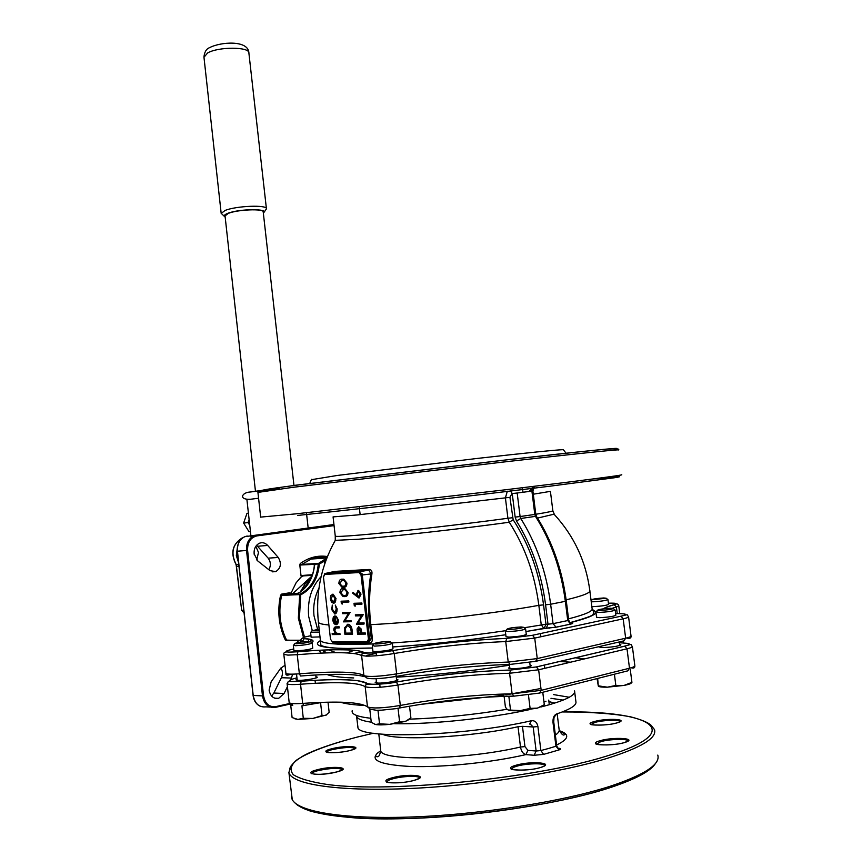 <?xml version="1.0" encoding="UTF-8"?>
<svg xmlns="http://www.w3.org/2000/svg" width="862" height="862" viewBox="0 0 862 862"><rect width="100%" height="100%" fill="white"/><g stroke="black" fill="none" stroke-linecap="round" stroke-linejoin="round"><path stroke-width="1.29" d="M250.433 531.531L248.989 531.66L243.623 523.062L246.974 513.375L248.418 513.192L246.974 513.375M319.188 629.174L312.012 630.725L319.317 630.391M319.511 632.115L310.859 632.223M308.736 641.328C301.42 641.759 296.808 642.502 294.879 643.548L296.356 643.72C303.015 643.375 307.659 642.664 310.288 641.597L308.736 641.328L308.499 639.001M311.915 642.901L312.173 643.106C308.973 644.42 303.305 645.282 295.17 645.703L293.662 645.121M388.406 641.447C380.573 641.878 375.746 642.653 373.925 643.785L375.746 644C382.857 643.655 387.706 642.912 390.324 641.781L388.406 641.447M392.027 643.149L392.339 643.397C389.161 644.787 383.234 645.692 374.561 646.112L372.686 645.401M521.122 626.965C513.235 627.396 508.515 628.139 506.996 629.195L509.323 629.432C516.478 629.077 521.219 628.366 523.557 627.31L521.122 626.965M508.235 631.544L505.347 631.189L506.016 636.706L508.914 637.093C518.116 636.641 523.913 635.747 526.283 634.4L525.615 628.948C522.771 630.262 516.984 631.124 508.235 631.544M610.576 608.249C603.141 608.68 598.767 609.348 597.452 610.253L600.017 610.458C606.794 610.091 611.201 609.445 613.227 608.54L610.576 608.249M614.929 609.897L615.199 610.102C612.72 611.223 607.344 611.998 599.068 612.44L596.245 611.804M603.734 597.98C596.903 598.411 592.862 599.025 591.591 599.812L606.158 598.217L603.734 597.98M607.753 599.489L607.958 599.607C605.684 600.631 600.717 601.342 593.056 601.784L591.235 601.773M311.128 637.18L320.05 636.889M293.899 650.53L295.752 650.864C304.286 650.411 309.954 649.517 312.744 648.181L312.173 643.095L310.288 641.597M372.912 651.198L375.196 651.618C384.333 651.176 390.26 650.239 392.975 648.795L392.35 643.386M596.547 617.278L599.726 617.677C608.421 617.214 613.798 616.405 615.856 615.252L615.199 610.102L613.227 608.54M591.849 606.6L593.67 606.611C601.676 606.148 606.643 605.415 608.572 604.413L607.969 599.65L606.158 598.217M225.047 215.909L228.29 213.388C237.718 209.466 264.225 208.464 263.222 211.998L293.964 485.5M258.578 498.236L246.931 499.701L250.874 535.539M256.725 559.955L258.481 552.423L255.831 546.303M254.247 554.708L254.064 551.863M300.245 577.529L303.402 575.87M311.257 578.025L305.029 584.07L300.245 592.032M310.589 579.512L301.98 590.718M310.223 580.255L303.079 589.77M287.423 686.691L284.094 693.49L278.642 698.349C273.534 699.039 270.356 696.302 269.116 690.106L271.164 681.777L280.807 668.147L285.042 665.259M256.639 545.258L268.157 558.167C270.862 561.852 271.067 565.688 268.793 569.685M254.118 553.824C253.848 548.706 255.637 545.172 259.462 543.222C262.511 542.123 265.259 542.866 267.694 545.441L278.232 557.455C281.755 563.414 280.926 568.133 275.754 571.635L270.011 570.644L257.857 561.033L254.118 553.824M552.995 722.442L553.738 721.979L553.997 717.518L556.432 714.038C553.954 715.223 552.801 718.024 552.995 722.442L555.936 746.233L548.803 748.41L540.873 750.554L537.91 726.537C537.015 722.259 534.817 720.33 531.294 720.761L529.645 724.069M354.131 653.471L362.191 651.553M376.166 653.353L366.49 655.4M327.021 674.504C331.45 676.347 340.361 677.489 353.743 677.941M563.522 449.889L563.382 449.716C560.397 449.447 525.874 452.906 476.007 458.573L337.484 475.436L311.333 479.703M298.629 642.395L297.228 640.585M332.829 573.984L333.249 573.014M333.842 572.099L334.984 571.377L369.227 569.47C371.306 569.631 372.212 571.064 371.931 573.79C369.227 590.492 368.85 607.451 370.789 624.648L372.406 638.613C372.481 641.35 371.49 642.88 369.421 643.214L341.654 643.451L336.406 641.824L367.072 641.888L368.44 639.205L361.049 575.137L359.088 572.562L324.726 574.415L323.465 577.087L330.502 639.227L332.376 641.824L336.406 641.824M619.562 644.313L620.845 644.668C618.894 646.188 612.828 647.157 602.667 647.588L599.047 646.996L599.704 646.489M530.065 665.098L531.401 665.496C529.139 667.263 522.609 668.352 511.823 668.761L508.526 668.093L509.754 667.307M396.52 679.278L397.845 679.665C399.429 680.818 384.269 683.415 377.804 683.081L375.207 682.467L376.425 681.691M315.955 676.767L317.205 677.101C318.638 678.125 303.801 680.646 298.036 680.344L295.935 679.849L297.088 679.148M243.623 523.062L248.062 522.598L249.118 519.549M249.754 525.314L248.062 522.598M322.55 702.325L301.905 705.838L303.909 705.579L302.681 703.403C338.744 700.914 360.359 702.067 367.492 706.883L365.176 686.669C358.107 682.392 336.557 681.583 300.536 684.234L302.681 703.403C294.427 703.942 289.934 703.672 289.19 702.584C289.707 705.019 291.054 705.364 293.209 703.618M352.967 592.334L356.372 595.426L356.157 594.177L358.333 590.492L360.747 594.198L358.861 597.969L352.655 593.185L352.967 592.334L356.297 595.06M357.913 590.481L358.614 590.448L361.027 594.155L359.228 597.916M341.74 579.21L343.766 579.178L346.933 583.089C346.89 585.815 345.974 587.194 344.153 587.237M342.246 602.247L342.182 604.1L341.341 603.422L341.093 601.202L348.776 600.922L348.905 601.999L341.966 602.247L342.182 604.1M345.188 620.705L351.039 620.618L351.157 621.707L343.453 621.858L348.356 613.561L342.516 613.679L342.397 612.602L350.091 612.386L344.919 620.759L351.039 620.618M347.138 624.314L348.302 624.271C350.5 624.821 351.782 626.857 352.149 630.37L352.58 634.13L344.854 634.216L344.412 627.956L348.032 624.314C350.22 624.864 351.502 626.9 351.879 630.424L352.31 634.184M332.236 605.156L332.096 609.24L334.359 612.914L336.309 609.132L335.264 605.07L336.967 609.132C337.193 611.998 336.471 613.625 334.79 614.003L331.439 609.175L332.506 605.113L332.376 609.197L334.952 612.871M335.264 605.07L337.236 609.078L335.21 613.938M334.865 615.856L336.342 623.603M336.299 616.276L338.238 620.295C338.4 623.021 337.645 624.508 335.986 624.734L334.09 623.754L332.71 620.349L333.357 616.826L335.092 615.834L335.986 623.657L337.592 620.435L336.299 616.276L338.507 620.241L336.449 624.67M335.684 627.999L334.768 630.305L336.525 633.268L339.908 633.419L340.037 634.497L332.279 634.583L332.15 633.505L335.253 633.441M335.49 626.933L339.154 626.803L339.283 627.881L335.566 628.042M332.387 594.263L333.152 594.22L336.04 598.616L333.95 603.217M342.742 588.466L344.789 588.434L347.989 592.377C347.968 595.06 347.063 596.439 345.274 596.493M358.581 626.652L361.2 629.012L361.781 632.999L365.305 632.977L365.423 634.076L357.547 634.163L357.073 629.001L358.711 626.652L360.919 629.066L361.501 633.042L365.025 633.031L365.154 634.13M358.172 623.01L364.141 622.924L363.99 624.077L356.405 624.174L361.415 615.791L355.456 615.91L355.327 614.822L363.182 614.617L357.902 623.064L364.141 622.924M355.176 604.348L355.112 606.234L354.26 605.533L354.002 603.292L361.846 603.023L361.975 604.122L354.907 604.359L355.112 606.234M341.654 643.451L333.95 642.556M570.773 623.097C573.305 623.161 573.305 623.485 570.784 624.077L556.087 627.224L543.728 628.323L541.239 624.713L538.836 605.35C534.731 574.135 524.872 546.443 509.259 522.253L507.912 518.267L505.412 497.87L507.319 491.2M530.162 724.015L533.179 726.989L522.469 726.332L524.958 746.621L527.91 750.36L525.874 754.606C523.083 753.851 521.284 751.33 520.497 747.009L518.019 726.731C470.975 737.376 396.973 741.201 382.523 734.252M324.855 563.479L323.832 559.966L326.579 558.716M533.6 487.332L532.113 487.795M287.057 640.585L285.354 640.067C278.738 625.941 277.144 610.975 280.592 595.2L281.615 594.112L289.794 592.765L290.936 593.347L296.075 582.831L301.959 576.042M303.489 637.514L298.349 618.151L299.696 594.608L281.637 595.405C278.189 611.223 279.848 626.168 286.615 640.229L300.633 640.24M396.283 677.187C432.929 675.194 470.674 671.196 509.496 665.205M314.199 567.153L314.339 564.351L299.804 565.041L300.245 563.532L300.547 564.491L314.91 563.64L314.231 567.918M299.804 565.041L300.989 575.557L312.507 574.706M300.03 592.205L295.461 594.769L300.073 594.101C310.87 588.412 316.936 578.38 318.283 563.985L314.619 564.211C313.574 576.581 308.715 585.912 300.03 592.205L295.644 594.338M292.66 674.159L290.903 679.568M301.334 576.409L300.989 575.557M280.947 667.953C282.747 671.035 282.898 674.289 281.4 677.726L273.857 693.016L271.605 696.054M285.354 640.067L300.612 640.585M314.414 565.063C313.175 577.087 308.359 586.138 299.976 592.216L299.825 592.345M314.619 563.597L314.339 564.351L314.91 563.64L318.563 563.403L323.832 559.966M326.008 560.246L319.349 564.028C317.981 578.736 311.775 588.994 300.752 594.812L300.073 594.101L299.696 594.608L300.752 594.812L299.416 618.032L304.512 637.158M513.45 696.151L508.731 696.237C472.807 697.239 436.474 701.151 399.752 707.961M376.575 710.256L381.629 710.159L378.009 710.536L370.509 709.264L367.492 706.883C372.492 708.683 383.428 708.198 400.313 705.45C438.499 698.403 475.759 694.535 512.103 693.835L509.593 673.265C473.324 674.299 436.107 678.211 397.932 685.01L400.313 705.45L399.375 708.025L395.647 708.683L399.095 708.079M511.985 493.603L509.938 497.342L513.17 519.743C529.171 544.396 539.3 572.767 543.556 604.855L545.958 624.228L548.006 624.207L545.592 604.801C541.444 573.424 531.746 545.484 516.5 520.982L520.767 518.482C536.412 543.534 546.368 572.12 550.635 604.24L565.343 601.32C561.087 569.491 551.141 541.174 535.474 516.36L520.767 518.482L520.088 516.543L534.806 514.442L531.908 491.114L517.178 492.999L520.088 516.543L515.153 517.114L512.243 493.57L510.455 490.79M531.1 491.211L531.876 491.114M335.253 536.013L335.264 540.345L358.797 539.213C392.619 536.552 464.058 528.514 509.259 522.253L513.17 519.743M528.848 491.502L533.082 487.483L531.606 491.081M368.386 642.535L371.306 638.753L369.69 624.778C367.729 607.473 368.117 590.416 370.854 573.607L368.774 570.105L369.227 569.47M334.984 571.377L325.308 573.446L359.669 571.571L368.774 570.105L334.165 572.045M368.871 642.449L369.421 643.214M359.195 643.505L358.797 642.804L341.201 642.761L340.802 642.071M363.43 642.632L358.797 642.804L358.344 642.104M334.909 643.117L334.628 642.556M359.088 572.562L359.993 571.592L362.288 574.997L371.931 573.79M367.643 642.643L363.624 642.632L362.837 641.878M335.296 628.096L334.499 630.359L336.245 633.322L339.908 633.419M339.639 633.473L339.757 634.551M332.15 633.505L335.307 633.495L333.831 630.176C333.788 627.773 334.564 626.674 336.158 626.879L339.154 626.803M338.885 626.857L339.014 627.935M335.318 623.56L334.564 616.923L333.357 620.284L335.318 623.56M334.575 617.02L333.626 620.241L335.296 623.355M331.525 602.139L330.265 598.853L330.76 595.513L332.883 594.274L335.771 598.67C335.943 601.428 335.199 602.969 333.54 603.281L331.525 602.139M330.922 598.831L333.422 602.204L335.113 598.691L332.937 595.34L330.922 598.831L333.766 602.15M332.581 595.319L331.191 598.788M351.416 633.096L350.672 628.247L347.655 625.37L345.188 628.581L345.5 633.128L351.416 633.096M345.5 633.128L351.416 633.053M347.386 625.381L345.457 628.527L345.77 633.074M350.759 620.662L350.888 621.75M342.397 612.602L350.123 612.634M349.853 612.688L344.919 620.759M341.093 601.202L348.776 600.922M348.507 600.965L348.625 602.053M347.72 592.42C347.569 595.48 346.416 596.87 344.283 596.601L343.044 596.536L339.93 592.722C340.07 589.651 341.201 588.218 343.345 588.423L344.509 588.487L347.989 592.377M344.153 595.523C345.834 595.793 346.761 594.758 346.955 592.42L345.382 589.877L343.464 589.5L340.684 592.657L343.011 595.459L345.123 595.416M340.684 592.657L343.291 595.416L344.423 595.47M343.011 589.533L340.953 592.614M346.653 583.132C346.502 586.192 345.36 587.593 343.216 587.334L341.934 587.27L338.885 583.499C339.014 580.417 340.145 578.973 342.289 579.167L343.496 579.232L346.933 583.089M343.098 586.257C344.768 586.516 345.705 585.481 345.888 583.132L344.315 580.611L342.408 580.245L339.628 583.423L341.912 586.192L343.992 586.16M339.628 583.423L342.182 586.149L343.367 586.214M341.998 580.277L339.908 583.38M358.193 633.064L360.725 633.053L358.84 627.741L358.193 633.064L360.715 632.999M358.851 627.741L358.473 633.01M363.872 622.978L363.99 624.077M355.327 614.822L363.214 614.865M362.945 614.918L357.902 623.064M354.002 603.292L361.846 603.023M361.577 603.066L361.706 604.165M356.965 594.371L358.764 596.881L359.96 594.166L358.344 591.58L356.965 594.371L358.764 596.881M358.172 591.569L357.234 594.327M312.098 575.902L292.94 593.401M597.668 678.437L598.314 686.055L597.054 678.588M598.605 685.883L607.387 687.176L615.845 685.452L624.099 685.409L631.921 682.37L630.305 669.774M631.921 682.37L631.458 682.629C631.501 683.501 629.044 684.417 624.099 685.409L607.387 687.176C602.516 687.262 599.553 686.971 598.519 686.303M615.845 685.452L614.412 674.224M504.108 696.356L505.423 707.196L506.985 709.124L508.127 709.976L520.454 710.6L530.098 708.392L537.425 708.122L544.31 704.696L542.769 692.261M530.098 708.392L528.46 695.063M510.466 709.631L508.839 696.28M369.787 709.264L371.253 722.044L372.212 722.809L375.563 724.5L379.549 723.832L389.743 724.36L399.591 721.731L405.452 721.375L410.894 717.884L409.525 706.183M399.591 721.731L398.039 708.424M379.549 723.832L378.009 710.536M292.735 705.332L290.731 705.213L292.099 717.561L297.832 719.404L303.295 718.305L301.905 705.838M303.295 718.305L312.831 718.445L322.022 715.622L320.621 703.187M322.022 715.622L325.771 715.406L329.155 712.26L328.013 702.174M508.235 710.029C510.196 710.762 514.269 710.956 520.454 710.6L537.425 708.122L542.327 706M374.593 724.199L375.563 724.5C378.483 725.05 383.202 725.007 389.743 724.36L405.452 721.375L408.222 719.996M294.89 718.789L297.832 719.404L312.831 718.445L326.644 714.889M525.292 628.7L523.557 627.31M286.82 595.211L286.992 594.672M318.918 588.315C314.641 596.644 313.003 605.792 314.005 615.78L317.604 629.379M354.551 650.185L346.933 652.89M336.018 652.696L328.616 649.829M312.249 630.467L308.65 616.373C307.303 600.167 311.451 586.925 321.095 576.635M263.363 213.237L266.433 208.863C267.651 204.617 236.177 205.792 225.014 210.479L221.189 213.453M263.319 212.914C269.655 208.421 238.882 208.733 227.697 213.367C224.357 214.703 223.506 215.856 225.144 216.825M266.412 208.658L248.892 53.056C249.851 46.71 218.485 46.559 207.613 52.959L203.971 57.28M237.362 551.518L238.203 559.212M238.591 562.767L236.339 555.548L237.556 546.152M284.18 594.78L283.975 595.319M267.694 545.441L257.684 546.26M617.106 722.852C604.316 726.644 580.341 725.222 594.22 721.58C606.654 717.917 630.672 719.156 617.106 722.852C608.206 725.739 588.638 725.502 590.459 724.005L591.149 724.468L594.909 722.421C602.807 720.082 620.101 719.468 620.231 721.548L617.106 722.852M596.623 744.089L600.642 741.708C609.122 739.068 627.795 738.518 627.999 740.943L624.67 742.484C610.942 746.751 584.964 744.876 599.887 740.792C613.227 736.665 639.227 738.325 624.681 742.484C615.134 745.749 593.94 745.274 595.901 743.561L596.633 744.111M544.655 765.499L545.355 764.777C545.42 765.553 543.814 766.458 540.528 767.492C525.206 772.244 499.41 769.798 515.885 765.284C530.744 760.693 556.636 762.881 540.539 767.492C530.367 770.973 509.334 770.477 511.058 768.592L511.823 769.173C511.651 768.236 513.256 767.266 516.64 766.253C525.831 763.409 544.418 762.881 544.655 765.499L544.676 765.725M419.492 777.955L420.182 777.222C421.076 777.567 419.137 778.591 414.385 780.272C397.91 785.131 374.614 782.459 392.07 777.858C408.038 773.182 431.539 775.574 414.396 780.272C404.17 783.526 385.249 783.461 386.241 781.511L386.995 782.06C386.866 781.047 388.784 779.97 392.76 778.839C402.231 776.059 419.309 775.466 419.492 777.955L419.514 778.138M336.956 771.899C320.75 776.382 300.159 774.022 317.194 769.766C332.926 765.424 353.754 767.557 336.956 771.899C323.875 774.647 315.244 775.089 311.053 773.225L311.785 773.753C311.742 772.794 313.746 771.77 317.809 770.671C330.502 768.01 338.701 767.676 342.397 769.658L343.044 768.947C344.035 769.216 341.998 770.197 336.956 771.899M350.252 750.436C335.34 754.401 315.988 752.569 331.698 748.766C346.201 744.919 365.747 746.567 350.252 750.436C341.417 752.925 325.75 753.345 326.105 751.761L326.773 752.214C326.849 751.405 328.681 750.543 332.269 749.606C344.1 747.203 351.75 746.858 355.198 748.561L355.801 747.871C356.394 748.27 354.551 749.121 350.252 750.436M260.658 517.103L296.151 513.838L504.863 489.853C579.49 480.888 624.767 474.973 621.642 474.768M260.669 517.178L257.921 492.321C258.201 490.456 264.462 489.497 293.985 485.5L507.524 459.748C583.305 451.483 622.892 446.408 618.453 449.975C621.416 449.027 576.042 453.714 501.468 462.247L293.166 487.299L257.932 492.396M373.386 733.26L357.698 736.967C329.327 744.315 307.777 752.354 296.334 760.262C290.666 765.467 289.664 770.294 293.349 774.744C299.922 778.86 311.484 782.136 328.034 784.592C390.605 792.911 534.839 778.483 605.706 756.373C689.923 730.965 650.153 710.385 562.315 711.947C590.362 711.915 613.151 713.553 630.682 716.85C640.994 719.544 647.75 722.313 650.939 725.136L654.495 729.586C657.135 737.958 641.403 747.537 607.301 758.334C558.824 773.203 474.219 786.069 404.946 788.708C335.512 791.381 291.421 784.043 288.899 772.535L291.259 765.445M291.528 796.316L291.722 798.093C294.373 810.722 338.658 819.256 408.243 817.101C477.677 814.978 562.369 801.822 610.802 786.058C644.873 774.604 660.529 764.282 657.792 755.09M609.671 787.771C564.879 802.35 489.023 814.805 422.93 817.984C356.76 821.184 308.542 815.107 296.776 804.354M584.447 658.902L575.428 657.728M559.492 661.488L570.644 662.178M574.566 690.904C575.805 695.278 565.494 700.407 543.599 706.29L540.862 706.991M540.948 688.479L505.811 694.912M503.968 695.203L420.128 704.437M365.316 705.504C353.722 704.954 345.393 703.845 340.328 702.174M360.984 704.146L358.915 705.127M352.246 710.536C350.996 714.156 357.191 716.731 370.822 718.283M409.385 719.167C440.87 718.1 473.443 714.803 507.136 709.264M543.944 701.754L545.98 701.237M529.182 709.706C490.058 718.305 430.806 724.446 394.688 723.735M371.479 722.227C362.406 720.912 357.482 719.005 356.706 716.494L356.609 715.934M357.816 726.192L357.913 727.075C356.092 739.521 463.971 736.417 531.294 720.761M320.373 639.701L320.448 640.358C321.548 642.944 331.374 644.313 349.918 644.464L373.806 643.936M372.546 648.041L347.591 648.526C321.106 648.095 312.066 645.433 320.47 640.541M293.726 648.967L290.58 649.732C284.966 651.166 284.675 651.963 289.707 652.125L297.896 651.737L297.239 654.689L299.373 673.804C316.462 672.446 330.868 671.907 342.57 672.188C354.174 672.5 361.286 673.664 363.915 675.657L366.921 678.049C371.296 679.342 380.896 678.825 395.712 676.498L396.639 673.879C434.804 667.22 471.999 663.277 508.224 662.07L505.725 641.565C469.574 643.106 432.422 647.093 394.257 653.504C383.622 655.239 374.367 656.133 366.49 656.154L361.598 655.508C354.627 652.06 333.174 651.791 297.239 654.689L287.93 655.12L283.835 654.323M364.249 676.702C360.359 675.431 353.926 674.666 344.929 674.407M368.289 652.954C375.218 652.911 383.353 652.135 392.695 650.616L394.257 653.504L396.639 673.879C379.765 676.519 368.861 677.112 363.915 675.657L361.598 655.508L362.32 653.288L363.979 652.405L368.289 652.954M509.938 497.342L357.008 514.97L333.077 516.898L335.275 536.164C336.061 536.703 344.078 536.336 359.325 535.076C392.749 532.328 463.239 524.365 507.912 518.267L512.459 517.75M328.713 624.961C322.399 624.422 318.972 623.528 318.401 622.278C315.449 593.207 321.063 565.892 335.264 540.345L335.34 539.547M289.794 592.765L290.451 593.498L282.1 594.855L295.623 594.338L295.106 594.888M391.822 642.977C428.694 640.552 466.719 636.447 505.875 630.65M524.118 627.762L545.958 624.228L544.17 628.269L525.939 631.555M543.556 604.855L538.836 605.35C492.159 613.841 417.768 622.375 370.789 624.648L369.69 624.778M554.18 514.172L537.532 518.084M552.854 510.778L554.428 514.603C574.146 536.164 585.944 561.431 589.791 590.395C590.987 592.657 583.1 595.793 566.151 599.833M505.778 634.755C467.042 640.466 429.373 644.539 392.76 646.963M310.956 635.725L309.555 635.984C302.896 637.32 301.15 638.171 304.308 638.537C312.367 639.141 314.845 640.552 311.764 642.783M297.896 651.737C334.736 648.73 356.76 648.957 363.979 652.405M392.695 650.616C431.797 644.076 469.865 639.992 506.921 638.354L532.404 635.305L620.845 616.222C626.836 614.822 627.137 614.003 621.761 613.744L615.63 613.485M603.26 608.841C604.919 607.591 608.475 606.212 613.938 604.715C617.892 603.475 616.05 602.969 608.421 603.206M592.345 609.402L595.987 611.955M595.933 612.397C595.136 615.134 586.537 618.56 570.159 622.698M632.385 646.586L634.841 665.658C635.057 666.401 633.279 667.263 629.497 668.222L627.008 648.795L538.642 669.785L541.185 690.343L629.497 668.222L627.838 670.841L540.269 692.886M539.537 693.07L513.978 696.151L512.103 693.835L541.185 690.343L539.537 693.07M395.647 708.683L381.629 710.159M243.989 612.257L241.866 610.307M314.738 557.703L320.233 556.884M336.977 642.567L333.152 642.556L332.376 641.824M568.543 618.851C585.47 614.52 593.315 611.05 592.086 608.453L589.888 591.095M294.395 485.381L507.341 459.748C582.216 451.235 623.883 447.098 615.694 448.746M594.564 478.841L618.323 476.654C620.877 476.567 619.444 476.966 614.024 477.817L549.676 486.233C473.68 495.682 352.03 509.765 297.767 515.433M380.595 749.584L380.692 750.403C379.776 761.534 465.329 760.079 520.497 747.009L524.958 746.621M527.91 750.36L536.132 750.996L534.106 755.274L525.874 754.606C491.728 762.568 442.044 767.622 410.01 766.458C377.394 764.551 367.632 759.325 380.724 750.77M559.395 730.717C570.213 734.262 569.028 739.143 555.828 745.361M555.365 735.071C558.393 733.023 559.632 731.148 559.104 729.435L557.164 713.801M550.969 698.317L563.188 700.095L550.98 698.306M554.816 703.08L548.911 701.603L554.751 703.101M318.563 563.403L319.349 564.028L318.283 563.985L318.563 563.403M550.409 491.362L533.298 494.206M545.592 604.801L550.635 604.24L553.048 623.657L567.746 620.554L565.343 601.32L566.302 600.997C562.099 569.426 552.186 541.293 536.584 516.586L535.474 516.36L534.806 514.442L535.798 514.258C547.855 512.319 553.533 511.101 552.822 510.606L550.43 491.459M628.581 616.88L631.016 635.93C631.221 636.565 629.432 637.32 625.65 638.214L623.172 618.83L534.72 638.096L537.252 658.59L625.65 638.214L624.002 640.854L536.261 661.208M535.614 661.348L510.11 664.408L508.224 662.07L537.252 658.59L535.614 661.348M509.647 664.43C472.721 665.647 434.847 669.655 396.024 676.444M344.164 674.386C332.258 674.127 317.733 674.666 300.612 676.013L299.373 673.804C291.14 674.407 286.669 674.246 285.936 673.33L285.925 673.211M546.68 628.01L549.547 628.129M296.948 677.823L293.802 678.663C286.259 681.045 288.727 681.896 301.194 681.228C338.109 678.48 360.23 679.245 367.557 683.544C371.942 684.902 381.532 684.406 396.358 682.057C435.472 675.14 473.615 671.121 510.789 670.011L536.315 666.94L624.681 646.134C630.661 644.604 630.941 643.612 625.532 643.192L619.369 642.74M305.04 641.533L302.497 641.813M620.974 642.88L620.812 641.597M617.224 613.572L616.395 607.02L612.257 608.27M618.776 605.814L616.395 607.02L614.207 604.715C616.718 603.368 618.248 603.734 618.776 605.814M536.315 666.94L510.692 670.043L509.593 673.265L538.642 669.785L536.455 666.951L624.821 646.144C635.068 643.289 629.4 644.14 632.363 646.414C632.568 647.082 630.79 647.879 627.008 648.795L624.681 646.134M628.56 616.739C628.754 617.3 626.954 618 623.172 618.83L621.039 616.233C629.777 614.035 626.243 614.38 628.56 616.739M534.72 638.096L505.725 641.565L506.791 638.397L532.597 635.316L534.72 638.096M510.789 670.011L510.692 670.043C473.583 671.142 435.493 675.151 396.423 682.068L397.932 685.01C381.058 687.693 370.143 688.242 365.176 686.669L366.199 684.137C366.522 684.169 383.008 684.967 396.423 682.068L396.358 682.057M301.194 681.228L300.536 684.234C292.304 684.816 287.811 684.622 287.089 683.652L287.078 683.491M289.169 702.444L287.089 683.652L288.371 681.368C290.537 680.894 285.936 681.961 301.14 681.249C326.245 679.331 345.08 679.159 357.633 680.732C370.143 683.652 364.841 683.749 366.156 683.878L367.557 683.544M304.308 638.537L302.433 641.285L300.612 640.703M326.87 557.983L310.158 559.115L313.746 557.951L319.834 556.906L327.194 557.154L319.845 556.917L312.54 558.296L300.278 565.235M323.8 650.023L325.631 652.491M363.117 574.868L361.975 573.683M359.605 570.784L359.185 570.202M298.327 593.185L282.057 594.888L295.526 594.371M359.465 570.181L359.896 570.763M318.972 650.26L321.095 653.116M324.511 652.717L322.496 650.088M300.245 563.532C308.768 557.412 317.83 555.085 327.441 556.55M334.068 525.615L256.833 535.916C250.476 537.554 247.394 542.37 247.599 550.376L263.556 695.774C265.097 703.672 269.127 707.293 275.657 706.646L289.503 703.543M247.599 550.376L237.459 551.217L253.212 695.44L262.479 695.893L246.532 550.506C246.166 543.459 248.612 538.578 253.881 535.852L333.982 524.872M333.939 524.516L244.786 536.681C239.539 539.386 237.093 544.224 237.459 551.217L237.459 551.195M270.259 707.099L265.97 706.851C259.085 707.53 254.829 703.726 253.212 695.44L253.202 695.332M292.38 703.554L275.431 707.368M247.2 536.024L244.786 536.681C239.442 539.396 236.953 544.245 237.33 551.217L253.072 695.408C253.913 701.172 256.607 704.911 261.164 706.624M275.657 706.646L275.301 707.39C268.384 708.079 264.117 704.243 262.479 695.893L263.556 695.774M256.833 535.916L256.38 535.194L333.982 524.883M280.592 595.2L281.637 595.405L281.615 594.112M301.409 575.299L302.185 575.935L312.27 575.396M290.58 649.732L290.041 649.873M506.921 638.354L506.791 638.397C469.822 640.024 431.819 644.097 392.792 650.627C383.364 652.157 375.11 652.954 368.052 653.03L362.32 653.288L360.1 651.392C356.577 649.495 328.616 648.86 297.832 651.769L289.47 652.189C285.387 651.5 283.512 652.254 283.846 654.452L285.936 673.33C285.494 675.42 287.154 675.7 290.903 674.17M532.404 635.305L620.845 616.222M621.761 613.744L622.472 613.776M613.938 604.715L614.207 604.715C608.216 606.482 604.908 607.818 604.262 608.723M626.383 643.257L625.532 643.192M293.802 678.663L293.155 678.847M515.153 517.114L516.5 520.982M553.749 722.022L556.69 745.738L555.936 746.233L559.126 749.886C561.291 749.067 561.065 748.528 558.457 748.248M559.126 749.886L543.599 754.39L534.106 755.274M556.432 714.038C570.536 709.264 577.023 705.073 575.881 701.474L574.685 691.895M569.286 697.25L553.598 694.6M543.599 754.39L540.873 750.554L536.132 750.996L533.179 726.989L537.91 726.537M568.704 620.22C569.965 622.752 570.967 623.872 571.689 623.582L570.525 624.066L567.746 620.554L568.704 620.198L566.302 601.008M533.341 487.45L531.897 491.049M535.798 514.258L532.899 490.963L531.908 491.114L533.944 487.386M535.798 514.269L536.649 516.694M525.928 631.512L546.217 628.247L548.006 624.207L553.048 623.657L556.087 627.224M517.178 492.999L512.243 493.57M522.469 726.332L518.019 726.731M570.784 624.077L555.828 627.202L545.969 628.323M278.232 557.455L268.157 558.167M291.636 678.06L281.4 677.726M284.094 693.49L273.857 693.016M361.049 575.137L362.288 574.997L369.679 639.076L372.406 638.613M368.44 639.205L369.679 639.076L367.858 642.643L367.072 641.888M324.78 573.596L323.455 577.034M324.726 574.415L325.19 573.489L359.993 571.592L369.195 570.116L334.111 572.056M323.465 577.087L330.491 639.13M330.502 639.227L332.872 642.535M326.515 557.067L315.061 558.781M242.782 537.78L241.888 538.114C232.363 544.428 230.488 553.296 236.263 564.729L241.662 610.318L243.774 610.264M241.662 610.318L244.065 612.957L241.662 610.318M236.867 566.312L238.957 566.215M236.123 564.524L238.785 564.556M312.012 558.457L323.013 556.82M320.621 556.863L314.361 557.789M251.273 491.782L261.132 490.543M241.662 610.264L236.123 564.696M312.012 630.725L310.632 632.514M294.879 643.548L293.382 645.487M373.925 643.785L372.341 645.843M506.996 629.195L505.401 631.264M597.452 610.253L595.954 612.192M591.591 599.812L591.073 600.48M310.6 632.471L311.128 637.212M293.339 645.433L293.91 650.573M296.647 675.118L297.218 680.29M372.287 645.778L372.912 651.263M376.091 678.717L376.575 683.006M509.399 664.43L509.916 668.632M595.901 612.139L596.558 617.343M600.232 646.371L600.372 647.47M522.415 487.741L522.975 492.256M540.485 633.559L540.873 636.749M544.385 665.044L544.784 668.319M548.728 700.095L549.299 704.739M248.87 52.787C248.278 39.9 220.715 41.71 209.304 47.776C206.277 48.972 204.488 52.054 203.938 56.989L221.168 213.291L225.187 217.17M225.025 215.748L255.464 491.308M249.883 499.303C238.515 499.723 241.726 492.288 250.53 491.986L260.841 490.629M284.126 594.78L283.921 595.319M292.272 799.58L288.899 772.535L289.804 769.357C289.061 768.936 292.046 760.93 308.337 753.259C320.966 747.591 337.408 742.16 357.687 736.967L373.375 733.26M294.793 802.791L297.907 805.496L310.245 811.077C322.076 814.224 337.516 816.54 356.577 818.038C427.046 822.725 547.779 808.276 609.725 787.782M575.191 657.792L584.102 658.988M357.913 727.075L356.459 715.406M318.401 622.278L320.901 645.196C324.187 647.297 333.195 648.375 347.903 648.439L372.535 647.976M311.505 479.304L309.717 483.453M620.414 645.218L620.845 644.668M530.906 666.143L531.401 665.496M397.36 680.29L397.845 679.665M251.036 536.994L250.885 535.69M308.284 529.052L308.208 528.298M308.165 527.943L306.473 512.955M380.724 750.856C377.297 752.86 375.584 754.713 375.584 756.416C377.2 756.459 379.248 758.808 380.692 750.403L378.784 733.918M559.427 730.814L565.041 734.165C563.673 736.126 561.733 734.78 559.222 730.114M570.073 622.623C585.858 618.162 593.519 615.414 593.045 614.369L593.832 612.322L592.216 608.981M563.382 449.716L566.075 453.261M315.029 680.301L315.363 683.275M623.28 641.016L623.538 643.074M618.787 605.921L619.778 613.69M310.902 642.093L311.02 640.595C311.096 639.712 308.747 639.054 303.984 638.623C302.099 638.031 300.978 638.764 300.622 640.8L300.763 642.05M318.865 650.26L320.976 653.116M359.594 570.17L360.025 570.752M546.734 627.967L549.881 628.096M626.426 638.031C629.734 638.796 631.264 638.16 631.038 636.124M631.199 667.77C633.721 668.535 634.938 667.91 634.852 665.895M505.778 634.723C467.032 640.434 429.362 644.507 392.76 646.92M556.69 745.77C557.919 748.507 559.093 749.487 560.225 748.701L558.188 748.238M534.16 487.526L532.899 490.963M655.605 763.226C651.09 770.919 635.994 779.032 610.339 787.577M275.754 571.635L272.36 571.829M278.642 698.349L274.558 698.145M333.357 573.014L332.904 573.973M236.113 564.675C230.326 553.285 232.255 544.439 241.888 538.114L242.384 538.071M279.234 488.442L261.606 490.532M320.513 556.863L314.458 557.768M311.958 558.479L323.067 556.82M359.325 507.556L360.144 514.646M366.501 569.674L366.565 570.278M376.091 652.642L376.446 655.734M379.733 684.191L380.088 687.273M385.54 734.456L385.626 735.232M619.261 641.953L619.713 645.487M529.742 662.49L530.227 666.423M396.197 676.411L396.682 680.592M315.761 674.989L316.085 677.92M390.324 641.781L392.339 643.397"/></g></svg>
